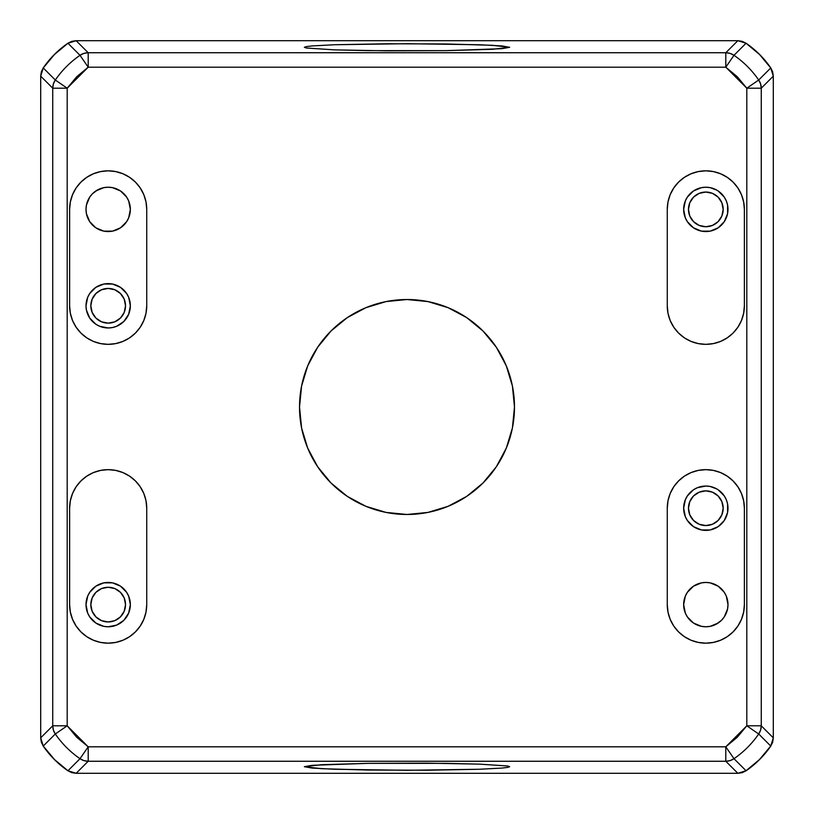 <?xml version="1.0" encoding="UTF-8"?>
<svg xmlns="http://www.w3.org/2000/svg" width="814" height="814" viewBox="0 0 814 814"><rect width="100%" height="100%" fill="white"/><g stroke="black" fill="none" stroke-linecap="round" stroke-linejoin="round"><path stroke-width="1.22" d="M299.521 407A107.479 107.479 0 0 1 407 299.521A107.479 107.479 0 0 1 514.479 407A107.479 107.479 0 0 1 407 514.479A107.479 107.479 0 0 1 299.521 407L301.587 427.971L299.521 407L301.587 386.029L307.702 365.873L301.587 386.029M507.692 765.994L509.656 766.696L507.692 767.399L501.841 768.08L479.588 769.25L407 770.298L334.412 769.25L312.159 768.08L304.344 766.696L312.159 765.313L367.714 763.359L446.286 763.359L479.588 764.143L507.692 765.994L509.656 766.696L507.692 767.399L501.841 768.08L479.588 769.25L427.024 770.237L367.714 770.024L321.642 768.701L304.344 766.696L321.642 764.692L367.714 763.359L427.024 763.156L479.588 764.143L507.692 765.994M306.308 48.006L304.344 47.304L306.308 46.602L312.159 45.92L334.412 44.75L407 43.702L479.588 44.75L501.841 45.92L509.656 47.304L501.841 48.687L446.286 50.641L367.714 50.641L334.412 49.858L306.308 48.006L304.344 47.304L306.308 46.602L312.159 45.92L334.412 44.75L386.976 43.763L446.286 43.976L492.358 45.299L509.656 47.304L492.358 49.308L446.286 50.641L386.976 50.844L334.412 49.858L306.308 48.006M726.312 217.877L727.574 213.716L724.256 221.713L718.141 227.828L710.154 231.135L701.495 231.135L693.508 227.828L687.392 221.713L685.337 217.877L683.648 209.391A22.171 22.171 0 0 1 705.819 187.22A22.171 22.171 0 0 1 727.991 209.391A22.171 22.171 0 0 1 705.819 231.563A22.171 22.171 0 0 1 683.648 209.391L685.337 200.905L687.392 197.069L693.508 190.954L690.15 193.712M120.492 324.216L123.85 321.459L116.656 326.272L112.505 327.533L108.181 327.961L99.695 326.272L95.859 324.216L89.744 318.101L86.426 310.114L86.009 305.789A22.171 22.171 0 0 1 108.181 283.618A22.171 22.171 0 0 1 130.352 305.789A22.171 22.171 0 0 1 108.181 327.961A22.171 22.171 0 0 1 86.009 305.789L87.688 297.303L86.426 301.465M95.859 190.954L103.846 187.647L108.181 187.22L112.505 187.647L120.492 190.954L126.608 197.069L128.663 200.905L130.352 209.391L128.663 217.877L126.608 221.713L120.492 227.828L112.505 231.135L103.846 231.135L95.859 227.828L89.744 221.713L86.426 213.716L86.009 209.391A22.171 22.171 0 0 1 108.181 187.22A22.171 22.171 0 0 1 130.352 209.391A22.171 22.171 0 0 1 108.181 231.563A22.171 22.171 0 0 1 86.009 209.391L86.426 205.067L89.744 197.069L92.501 193.712L97.721 189.835M726.312 516.697L727.574 512.535L724.256 520.533L718.141 526.648L710.154 529.955L701.495 529.955L693.508 526.648L687.392 520.533L685.337 516.697L683.648 508.211A22.171 22.171 0 0 1 705.819 486.039A22.171 22.171 0 0 1 727.991 508.211A22.171 22.171 0 0 1 705.819 530.382A22.171 22.171 0 0 1 683.648 508.211L685.337 499.735L687.392 495.899L693.508 489.784L690.15 492.541M718.141 623.046L710.154 626.353L705.819 626.78L701.495 626.353L693.508 623.046L687.392 616.931L685.337 613.095L683.648 604.609A22.171 22.171 0 0 1 705.819 582.437A22.171 22.171 0 0 1 727.991 604.609A22.171 22.171 0 0 1 705.819 626.78A22.171 22.171 0 0 1 683.648 604.609L685.337 596.123L687.392 592.287L693.508 586.172L701.495 582.865L705.819 582.437L710.154 582.865L718.141 586.172L724.256 592.287L726.312 596.123L727.991 604.609L727.574 608.933L724.256 616.931L721.499 620.288L716.279 624.165M120.492 623.046L123.85 620.288L116.656 625.091L108.181 626.78L103.846 626.353L95.859 623.046L89.744 616.931L87.688 613.095L86.009 604.609A22.171 22.171 0 0 1 108.181 582.437A22.171 22.171 0 0 1 130.352 604.609A22.171 22.171 0 0 1 108.181 626.78A22.171 22.171 0 0 1 86.009 604.609L87.688 596.123L86.426 600.284M688.471 209.391A17.348 17.348 0 0 1 705.819 192.043A17.348 17.348 0 0 1 723.178 209.391A17.348 17.348 0 0 1 705.819 226.74A17.348 17.348 0 0 1 688.471 209.391L689.794 202.747L693.559 197.12L699.185 193.356L705.819 192.043L712.464 193.356L718.09 197.12L721.855 202.747L723.178 209.391L721.855 216.036L718.09 221.662L712.464 225.417L705.819 226.74L699.185 225.417L693.559 221.662L689.794 216.036L688.471 209.391M90.822 305.789A17.348 17.348 0 0 1 108.181 288.431A17.348 17.348 0 0 1 125.529 305.789A17.348 17.348 0 0 1 108.181 323.138A17.348 17.348 0 0 1 90.822 305.789L92.145 299.145L95.91 293.518L101.536 289.753L108.181 288.431L114.815 289.753L120.441 293.518L124.206 299.145L125.529 305.789L124.206 312.423L120.441 318.05L114.815 321.815L108.181 323.138L101.536 321.815L95.91 318.05L92.145 312.423L90.822 305.789M688.471 508.211A17.348 17.348 0 0 1 705.819 490.862A17.348 17.348 0 0 1 723.178 508.211A17.348 17.348 0 0 1 705.819 525.569A17.348 17.348 0 0 1 688.471 508.211L689.794 501.577L693.559 495.95L699.185 492.185L705.819 490.862L712.464 492.185L718.09 495.95L721.855 501.577L723.178 508.211L721.855 514.855L718.09 520.482L712.464 524.247L705.819 525.569L699.185 524.247L693.559 520.482L689.794 514.855L688.471 508.211M90.822 604.609A17.348 17.348 0 0 1 108.181 587.26A17.348 17.348 0 0 1 125.529 604.609A17.348 17.348 0 0 1 108.181 621.957A17.348 17.348 0 0 1 90.822 604.609L92.145 597.964L95.91 592.338L101.536 588.583L108.181 587.26L114.815 588.583L120.441 592.338L124.206 597.964L125.529 604.609L124.206 611.253L120.441 616.88L114.815 620.644L108.181 621.957L101.536 620.644L95.91 616.88L92.145 611.253L90.822 604.609M95.859 623.046L97.721 624.165M693.508 489.784L697.344 487.728L705.819 486.039L710.154 486.467L716.91 489.011M95.859 324.216L97.721 325.335M693.508 190.954L701.495 187.647L705.819 187.22L710.154 187.647L716.91 190.191M737.84 40.7L725.803 52.737A14.459 14.438 45 0 1 733.994 55.301L746.041 43.254L737.84 40.7L742.134 41.351L746.041 43.254L759.523 54.477L770.746 67.959L758.699 80.006A14.459 14.438 45 0 1 761.263 88.197L773.3 76.16L770.746 67.959L772.649 71.866L773.3 76.16L773.3 737.84L761.263 725.803A14.459 14.438 135 0 1 758.699 733.994L770.746 746.041L773.3 737.84L772.649 742.134L770.746 746.041L759.523 759.523L746.041 770.746L733.994 758.699A14.459 14.438 135 0 1 725.803 761.263L737.84 773.3L746.041 770.746L742.134 772.649L737.84 773.3L76.16 773.3L88.197 761.263A14.459 14.438 -135 0 1 80.006 758.699L67.959 770.746L76.16 773.3L71.866 772.649L67.959 770.746L54.477 759.523L43.254 746.041L55.301 733.994A14.459 14.438 -135 0 1 52.737 725.803L40.7 737.84L43.254 746.041L41.351 742.134L40.7 737.84L40.7 76.16L41.351 71.866L43.254 67.959L54.477 54.477L67.959 43.254L71.866 41.351L76.16 40.7L737.84 40.7L76.16 40.7L67.959 43.254L80.006 55.301A14.459 14.438 -45 0 1 88.197 52.737L76.16 40.7L88.197 52.737L725.803 52.737L737.84 40.7M40.7 76.16L52.737 88.197A14.459 14.438 -45 0 1 55.301 80.006L43.254 67.959L40.7 76.16L40.7 737.84L52.737 725.803L52.737 88.197L40.7 76.16M512.413 427.971L506.298 448.127L512.413 427.971L514.479 407L512.413 386.029L514.479 407M427.971 512.413L407 514.479L427.971 512.413L448.127 506.298L466.717 496.367L482.997 482.997L496.367 466.717L506.298 448.127M386.029 512.413L365.873 506.298L386.029 512.413L407 514.479M386.029 301.587L407 299.521L386.029 301.587L365.873 307.702L347.283 317.633L331.003 331.003L317.633 347.283L307.702 365.873M427.971 301.587L448.127 307.702L427.971 301.587L407 299.521M69.617 508.211L69.617 604.609L70.36 612.128L72.558 619.362L76.119 626.027L80.912 631.878L86.752 636.67L93.417 640.231L100.651 642.429L108.181 643.172L115.7 642.429L122.934 640.231L129.599 636.67L135.439 631.878L140.232 626.027L143.803 619.362L145.991 612.128L146.734 604.609L146.734 508.211L145.991 500.691L143.803 493.457L140.232 486.792L135.439 480.952L129.599 476.159L122.934 472.588L115.7 470.4L108.181 469.658L100.651 470.4L93.417 472.588L86.752 476.159L80.912 480.952L76.119 486.792L72.558 493.457L70.36 500.691L69.617 508.211L69.617 604.609L69.617 508.211A38.553 38.553 0 0 1 108.181 469.658A38.553 38.553 0 0 1 146.734 508.211L146.734 604.609A38.553 38.553 0 0 1 108.181 643.172A38.553 38.553 0 0 1 69.617 604.609M87.688 596.123L89.744 592.287L95.859 586.172L103.846 582.865L112.505 582.865L120.492 586.172L126.608 592.287L128.663 596.123L130.352 604.609L128.663 613.095L123.85 620.288M744.383 604.609L744.383 508.211L744.383 604.609A38.553 38.553 0 0 1 705.819 643.172A38.553 38.553 0 0 1 667.266 604.609L668.009 612.128L670.197 619.362L673.768 626.027L678.561 631.878L684.401 636.67L691.066 640.231L698.3 642.429L705.819 643.172L713.349 642.429L720.583 640.231L727.248 636.67L733.088 631.878L737.881 626.027L741.442 619.362L743.64 612.128L744.383 604.609L744.383 508.211L743.64 500.691L741.442 493.457L737.881 486.792L733.088 480.952L727.248 476.159L720.583 472.588L713.349 470.4L705.819 469.658L698.3 470.4L691.066 472.588L684.401 476.159L678.561 480.952L673.768 486.792L670.197 493.457L668.009 500.691L667.266 508.211L667.266 604.609L667.266 508.211L667.266 604.609L668.009 612.128A38.553 38.553 0 0 0 668.009 612.138L670.197 619.362A38.553 38.553 0 0 0 678.571 631.888M718.141 489.784L724.256 495.899L726.312 499.735L727.574 503.886L727.574 512.535M726.312 596.123L727.574 600.284M693.508 623.046L690.15 620.288M145.991 313.319A38.553 38.553 0 0 0 145.991 313.298L146.734 305.789L146.734 209.391L145.991 201.872L143.803 194.638L140.232 187.973L135.439 182.122L129.599 177.33L122.934 173.769L115.7 171.571L108.181 170.828L100.651 171.571L93.417 173.769L86.752 177.33L80.912 182.122L76.119 187.973L72.558 194.638L70.36 201.872L69.617 209.391L69.617 305.789L70.36 313.309L72.558 320.543L76.119 327.208L80.912 333.048L86.752 337.841L93.417 341.412L100.651 343.6L108.181 344.342L115.7 343.6L122.934 341.412L129.599 337.841L135.439 333.048L140.232 327.208L143.803 320.543L145.991 313.309L146.734 305.789L146.734 209.391L146.734 305.789A38.553 38.553 0 0 1 108.181 344.342A38.553 38.553 0 0 1 69.617 305.789L69.617 209.391L69.617 305.789A38.553 38.553 0 0 0 70.36 313.319M87.688 297.303L89.744 293.467L95.859 287.352L103.846 284.045L112.505 284.045L120.492 287.352L126.608 293.467L128.663 297.303L130.352 305.789L128.663 314.265L123.85 321.459M120.492 190.954L123.85 193.712M87.688 217.877L86.426 213.716M678.571 182.112A38.553 38.553 0 0 0 670.197 194.648L668.009 201.872A38.553 38.553 0 0 0 668.009 201.882L667.266 209.391L667.266 305.789L668.009 313.309L670.197 320.543L673.768 327.208L678.561 333.048L684.401 337.841L691.066 341.412L698.3 343.6L705.819 344.342L713.349 343.6L720.583 341.412L727.248 337.841L733.088 333.048L737.881 327.208L741.442 320.543L743.64 313.309L744.383 305.789L744.383 209.391L743.64 201.872L741.442 194.638L737.881 187.973L733.088 182.122L727.248 177.33L720.583 173.769L713.349 171.571L705.819 170.828L698.3 171.571L691.066 173.769L684.401 177.33L678.561 182.122L673.768 187.973L670.197 194.638L668.009 201.872L667.266 209.391L667.266 305.789L667.266 209.391A38.553 38.553 0 0 1 705.819 170.828A38.553 38.553 0 0 1 744.383 209.391L744.383 305.789A38.553 38.553 0 0 1 705.819 344.342A38.553 38.553 0 0 1 667.266 305.789L668.009 313.309A38.553 38.553 0 0 0 668.009 313.319M718.141 190.954L724.256 197.069L726.312 200.905L727.574 205.067L727.574 213.716M770.746 67.959C764.02 58.221 755.779 49.98 746.041 43.254L733.994 55.301C743.731 62.027 751.963 70.269 758.699 80.006L770.746 67.959M733.475 56.044L733.994 55.301L730.097 53.398L725.803 52.737L725.803 67.196L733.475 56.044M773.3 737.84L773.3 76.16L761.263 88.197L761.263 725.803L773.3 737.84M746.804 88.197L761.263 88.197L760.602 83.903L758.699 80.006L746.804 88.197L758.699 80.006C751.963 70.269 743.731 62.027 733.994 55.301L725.803 67.196L725.803 52.737L88.197 52.737L83.903 53.398L80.006 55.301L67.959 43.254C58.221 49.98 49.98 58.221 43.254 67.959L55.301 80.006C62.027 70.269 70.269 62.037 80.006 55.301L88.197 67.196L88.197 52.737L88.197 67.196L725.803 67.196L746.804 88.197L746.804 725.803L758.699 733.994C751.973 743.731 743.731 751.963 733.994 758.699L746.041 770.746C755.779 764.02 764.02 755.779 770.746 746.041L758.699 733.994L760.602 730.097L761.263 725.803L746.804 725.803L761.263 725.803L761.263 88.197L746.804 88.197L746.804 725.803L725.803 746.804L725.803 761.263L88.197 761.263L76.16 773.3L737.84 773.3L725.803 761.263L730.097 760.602L733.994 758.699L725.803 746.804L733.994 758.699C743.731 751.963 751.973 743.731 758.699 733.994L746.804 725.803L737.27 737.26L725.803 746.804L88.197 746.804L80.006 758.699C70.269 751.973 62.037 743.731 55.301 733.994L43.254 746.041C49.98 755.779 58.221 764.02 67.959 770.746L80.006 758.699L83.903 760.602L88.197 761.263L88.197 746.804L88.197 761.263L725.803 761.263L725.803 746.804L88.197 746.804L67.196 725.803L52.737 725.803L53.398 730.097L55.301 733.994L67.196 725.803L55.301 733.994C62.037 743.731 70.269 751.973 80.006 758.699L88.197 746.804L76.74 737.27L67.196 725.803L67.196 88.197L55.301 80.006L53.398 83.903L52.737 88.197L67.196 88.197L52.737 88.197L52.737 725.803L67.196 725.803L67.196 88.197L88.197 67.196L80.006 55.301C70.269 62.037 62.027 70.269 55.301 80.006L67.196 88.197L76.73 76.74L88.197 67.196L725.803 67.196L737.26 76.73L746.804 88.197M72.548 619.352A38.553 38.553 0 0 0 80.922 631.888M86.742 636.66A38.553 38.553 0 0 0 100.671 642.429M115.68 642.429A38.553 38.553 0 0 0 129.609 636.66M135.429 631.888A38.553 38.553 0 0 0 143.803 619.352L145.991 612.128A38.553 38.553 0 0 0 146.734 604.609L146.734 508.211L145.991 500.691A38.553 38.553 0 0 0 145.991 500.681M143.803 493.477A38.553 38.553 0 0 0 135.429 480.942M129.609 476.159A38.553 38.553 0 0 0 115.68 470.39L122.934 472.588M100.671 470.39A38.553 38.553 0 0 0 86.742 476.159M80.922 480.942A38.553 38.553 0 0 0 72.548 493.477M684.391 636.66A38.553 38.553 0 0 0 698.32 642.429M713.329 642.429A38.553 38.553 0 0 0 727.258 636.66M733.078 631.888A38.553 38.553 0 0 0 741.452 619.352M741.452 493.477A38.553 38.553 0 0 0 733.078 480.942M727.258 476.159A38.553 38.553 0 0 0 713.329 470.39M691.066 472.588L698.3 470.4A38.553 38.553 0 0 0 684.391 476.159M678.571 480.942A38.553 38.553 0 0 0 670.197 493.477M668.009 500.681A38.553 38.553 0 0 0 668.009 500.702L667.266 508.211A38.553 38.553 0 0 1 705.819 469.658A38.553 38.553 0 0 1 744.383 508.211M72.548 320.523A38.553 38.553 0 0 0 80.922 333.058M86.742 337.841A38.553 38.553 0 0 0 100.671 343.61M122.934 341.412L115.7 343.6A38.553 38.553 0 0 0 129.609 337.841M135.429 333.058A38.553 38.553 0 0 0 143.803 320.523M69.617 209.391A38.553 38.553 0 0 1 108.181 170.828A38.553 38.553 0 0 1 146.734 209.391L145.991 201.872A38.553 38.553 0 0 0 145.991 201.862L143.803 194.638A38.553 38.553 0 0 0 135.429 182.112M129.609 177.34A38.553 38.553 0 0 0 115.68 171.571M100.671 171.571A38.553 38.553 0 0 0 86.742 177.34M80.922 182.112A38.553 38.553 0 0 0 72.548 194.648M670.197 320.523A38.553 38.553 0 0 0 678.571 333.058M684.391 337.841A38.553 38.553 0 0 0 698.32 343.61L691.066 341.412M713.329 343.61A38.553 38.553 0 0 0 727.258 337.841M733.078 333.058A38.553 38.553 0 0 0 741.452 320.523M744.383 305.789L744.383 209.391M741.452 194.648A38.553 38.553 0 0 0 733.078 182.112M727.258 177.34A38.553 38.553 0 0 0 713.329 171.571M698.32 171.571A38.553 38.553 0 0 0 684.391 177.34M668.009 313.309L669.312 318.182M713.349 343.6L718.213 342.297M143.803 320.543L145.991 313.309M670.197 493.457L668.009 500.691M145.991 500.691L144.689 495.818M100.651 470.4L95.787 471.703M145.991 612.128L146.734 604.609M301.587 427.971L307.702 448.127L317.633 466.717L331.003 482.997L347.283 496.367L365.873 506.298M512.413 386.029L506.298 365.873L496.367 347.283L482.997 331.003L466.717 317.633L448.127 307.702M67.867 43.254L76.068 40.7L737.932 40.7L76.068 40.7L71.774 41.351L67.867 43.254L54.436 54.436L43.254 67.867C49.959 58.17 58.17 49.959 67.867 43.254M40.7 76.068L43.254 67.867L41.351 71.774L40.7 76.068L40.7 737.932L40.7 76.068M737.932 40.7L746.133 43.254L759.564 54.436L770.746 67.867L773.3 76.068L773.3 737.932L773.3 76.068L772.649 71.774L770.746 67.867C764.041 58.17 755.83 49.959 746.133 43.254L742.226 41.351L737.932 40.7M746.133 770.746L737.932 773.3L76.068 773.3L737.932 773.3L742.226 772.649L746.133 770.746L759.564 759.564L770.746 746.133C764.041 755.83 755.83 764.041 746.133 770.746M773.3 737.932L770.746 746.133L772.649 742.226L773.3 737.932M76.068 773.3L71.774 772.649L67.867 770.746L54.436 759.564L43.254 746.133L41.351 742.226L40.7 737.932L43.254 746.133C49.959 755.83 58.17 764.041 67.867 770.746L76.068 773.3"/></g></svg>
